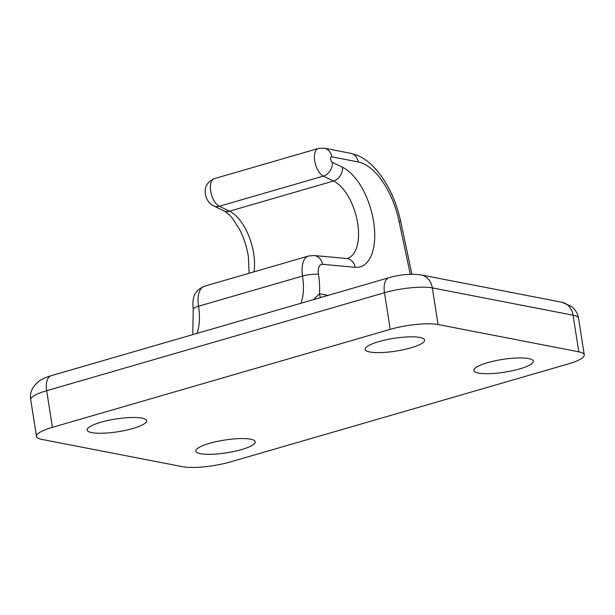 <?xml version="1.0" encoding="UTF-8"?>
<svg xmlns="http://www.w3.org/2000/svg" width="615" height="615" viewBox="0 0 615 615"><rect width="100%" height="100%" fill="white"/><g stroke="black" fill="none" stroke-linecap="round" stroke-linejoin="round"><path stroke-width="0.92" d="M241.572 449.565A30.073 6.458 -8.9 0 1 211.714 454.301A30.073 6.458 -8.9 0 1 195.824 451.11A30.073 6.458 -8.9 0 1 209.5 443.346A30.073 6.458 -8.9 0 1 239.366 438.603A30.073 6.458 -8.9 0 1 255.248 441.801A30.073 6.458 -8.9 0 1 241.572 449.565M132.909 428.478A30.073 6.458 -8.9 0 1 103.043 433.221A30.073 6.458 -8.9 0 1 87.161 430.023A30.073 6.458 -8.9 0 1 100.837 422.259A30.073 6.458 -8.9 0 1 130.695 417.524A30.073 6.458 -8.9 0 1 146.578 420.721A30.073 6.458 -8.9 0 1 132.909 428.478M410.92 347.844A30.073 6.458 -8.9 0 1 381.062 352.579A30.073 6.458 -8.9 0 1 365.179 349.382A30.073 6.458 -8.9 0 1 378.848 341.617A30.073 6.458 -8.9 0 1 408.714 336.882A30.073 6.458 -8.9 0 1 424.596 340.08A30.073 6.458 -8.9 0 1 410.92 347.844M519.59 368.923A30.073 6.458 -8.9 0 1 489.732 373.666A30.073 6.458 -8.9 0 1 473.842 370.468A30.073 6.458 -8.9 0 1 487.518 362.704A30.073 6.458 -8.9 0 1 517.376 357.968A30.073 6.458 -8.9 0 1 533.266 361.159A30.073 6.458 -8.9 0 1 519.59 368.923M578.8 351.826A35.032 7.526 -8.9 0 1 584.25 354.863A35.032 7.526 -8.9 0 1 568.322 363.911L230.517 461.888A35.032 7.526 -8.9 0 1 182.678 466.724L41.935 439.418A35.032 7.526 -8.9 0 1 36.485 436.381A35.032 7.526 -8.9 0 1 52.413 427.333L390.218 329.356A35.032 7.526 -8.9 0 1 438.057 324.52L578.8 351.826L573.065 315.203L432.322 287.897L438.057 324.52M355.17 267.279A11.677 9.932 -84.8 0 0 346.499 258.461L347.283 258.415A40.874 20.395 73.8 0 0 357.692 223.383A40.874 20.395 73.8 0 0 333.522 181.018L323.336 176.098A14.599 7.28 -106.2 0 1 314.703 160.961A14.599 7.28 -106.2 0 1 318.424 148.453L324.274 148.192A11.677 9.809 101 0 1 331.769 156.833A2.921 1.453 73.8 0 0 330.655 159.354A2.921 1.453 73.8 0 0 332.377 162.375L342.563 167.295A52.552 26.214 -106.2 0 1 373.636 221.777A52.552 26.214 -106.2 0 1 355.17 267.279L322.591 264.335A11.677 5.827 73.8 0 0 318.485 274.444A55.473 27.675 -106.2 0 1 319.493 293.762L313.565 299.582M327.972 295.408L319.493 293.762A23.355 19.611 -79 0 0 320.407 297.599M332.377 162.375A11.677 9.233 -64.2 0 1 323.336 176.098L219.324 206.263A11.677 9.233 -64.2 0 1 213.566 205.879C206.84 202.65 205.295 194.671 205.379 194.148C204.364 186.852 207.378 181.679 214.412 178.619A14.599 7.28 73.8 0 0 210.691 191.134A14.599 7.28 73.8 0 0 219.324 206.263L229.51 211.183A40.874 20.395 -106.2 0 1 253.68 253.557A40.874 20.395 -106.2 0 1 253.987 271.853M578.515 318.247A35.032 7.526 171.1 0 0 573.065 315.203A17.52 14.706 101 0 0 561.818 302.234L571.566 306.493C575.34 309.483 577.662 313.396 578.515 318.247L584.25 354.863M390.218 329.356L384.483 292.732A17.52 8.741 -106.2 0 1 388.941 277.719C400.419 274.49 411.135 273.56 421.083 274.928A17.52 14.706 101 0 1 432.322 287.897A35.032 7.526 171.1 0 0 384.483 292.732L46.678 390.71L52.413 427.333M388.941 277.719L51.145 375.704A17.52 8.741 -106.2 0 0 46.678 390.71A35.032 7.526 171.1 0 0 30.75 399.758L36.485 436.381M342.563 167.295A11.677 9.233 -64.2 0 1 333.522 181.018L229.51 211.183A11.677 9.233 -64.2 0 1 223.752 210.799C226.166 211.86 229.072 214.389 232.47 218.371L239.642 229.533C243.901 237.928 246.815 246.938 248.368 256.57L249.137 273.252M300.935 303.249A43.796 21.848 73.8 0 0 302.542 276.058A23.355 11.654 -106.2 0 1 308.484 256.04L204.472 286.213A23.355 11.654 73.8 0 0 198.522 306.224A43.796 21.848 -106.2 0 1 196.923 333.415M318.485 274.444A11.677 2.506 171.1 0 0 302.542 276.058L198.522 306.224A11.677 2.506 171.1 0 0 193.218 309.245C192.41 300.527 192.395 291.325 204.472 286.213M410.305 274.29L399.043 221.254A61.316 30.589 73.8 0 0 358.238 161.968L331.769 156.833M322.591 264.335A11.677 9.932 -84.8 0 0 313.919 255.525L346.499 258.461M324.274 148.192L350.742 153.327A11.677 9.809 101 0 1 358.238 161.968M350.742 153.327L357.238 155.295C362.481 157.509 367.401 160.83 371.983 165.235C385.905 179.257 395.499 198.061 400.749 221.646A11.677 1.468 168 0 0 399.043 221.254M318.424 148.453L214.412 178.619M421.083 274.928L561.818 302.234M51.145 375.704C46.056 377.249 42.381 378.817 40.113 380.385C32.549 385.982 29.428 392.439 30.75 399.758M313.919 255.525L308.484 256.04M193.218 309.245L192.795 334.614M400.749 221.646L411.912 274.244M213.566 205.879L223.752 210.799"/></g></svg>
